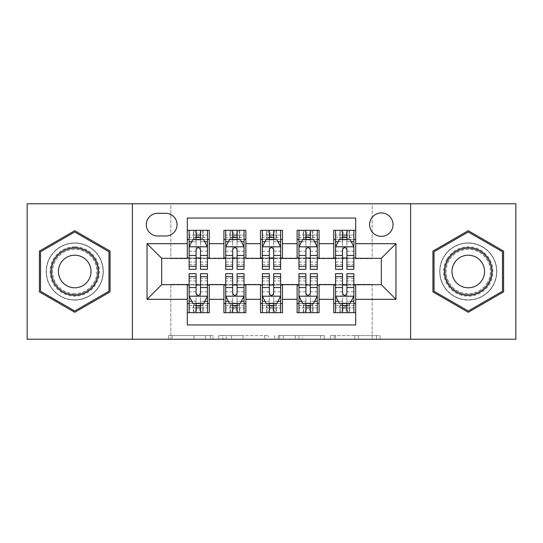 <?xml version="1.0" encoding="UTF-8"?>
<svg xmlns="http://www.w3.org/2000/svg" width="543" height="543" viewBox="0 0 543 543"><rect width="100%" height="100%" fill="white"/><g stroke="black" fill="none" stroke-linecap="round" stroke-linejoin="round"><path stroke-width="0.41" stroke-dasharray="2.71 2.04" d="M212.931 339.226L172.24 339.226L212.931 339.226L212.931 335.56L193.98 335.56L193.98 339.226L193.98 335.56L212.931 335.56L212.931 339.226L212.931 335.56L193.98 335.56L193.98 339.226L193.98 335.56L212.931 335.56L172.24 335.56L212.931 335.56M468.263 242.945A28.555 28.555 0 0 0 439.708 271.5A28.555 28.555 0 0 0 468.263 300.055A28.555 28.555 0 0 0 496.818 271.5A28.555 28.555 0 0 0 468.263 242.945A28.555 28.555 0 0 0 439.708 271.5A28.555 28.555 0 0 0 468.263 300.055A28.555 28.555 0 0 0 496.818 271.5A28.555 28.555 0 0 0 468.263 242.945M381.322 212.931A11.715 11.715 0 0 0 369.607 224.646A11.715 11.715 0 0 0 381.322 236.354A11.715 11.715 0 0 0 393.037 224.646A11.715 11.715 0 0 0 381.322 212.931M74.737 300.055A28.555 28.555 0 0 1 46.182 271.5A28.555 28.555 0 0 1 74.737 242.945A28.555 28.555 0 0 0 46.182 271.5A28.555 28.555 0 0 0 74.737 300.055A28.555 28.555 0 0 0 103.292 271.5A28.555 28.555 0 0 0 74.737 242.945A28.555 28.555 0 0 1 103.292 271.5A28.555 28.555 0 0 1 74.737 300.055M376.509 339.226L334.115 339.226L376.509 339.226L376.509 335.56L358.366 335.56L380.107 335.56L380.107 339.226L380.107 335.56L334.115 335.56L380.107 335.56L380.107 339.226L380.107 335.56L376.509 335.56L376.509 339.226M354.769 339.226L335.547 339.226L354.769 339.226L354.769 335.56L358.366 335.56L354.769 335.56L354.769 339.226L354.769 335.56L335.547 335.56L335.547 339.226L335.547 335.56L354.769 335.56L354.769 339.226M330.517 339.226L334.115 339.226L330.517 339.226L330.517 335.56L334.115 335.56L330.517 335.56L330.517 339.226M168.642 339.226L172.24 339.226L168.642 339.226L168.642 335.56L172.24 335.56L168.642 335.56L168.642 339.226M27.15 339.226L170.835 339.226L170.835 284.315L372.165 284.315L372.165 339.226L170.835 339.226L170.835 284.315L372.165 284.315L372.165 339.226L515.85 339.226L515.85 203.774L372.165 203.774L372.165 258.685L170.835 258.685L170.835 203.774L372.165 203.774L372.165 258.685L170.835 258.685L170.835 203.774L27.15 203.774L27.15 339.226M268.357 339.226L264.76 339.226L268.357 339.226L268.357 335.56L268.357 339.226M222.365 339.226L264.76 339.226L218.768 339.226L222.365 339.226L222.365 335.56L268.357 335.56L218.768 335.56L218.768 339.226L218.768 335.56L222.365 335.56L222.365 339.226M278.24 339.226L324.232 339.226L274.643 339.226L278.24 339.226L278.24 335.56L324.232 335.56L324.232 339.226L324.232 335.56L302.492 335.56L302.492 339.226M333.735 230.32L355.692 230.32L355.692 239.47L333.735 239.47L333.735 230.32M297.123 230.32L319.087 230.32L319.087 239.47L297.123 239.47L297.123 230.32M260.518 230.32L282.482 230.32L282.482 239.47L260.518 239.47L260.518 230.32M223.913 230.32L245.877 230.32L245.877 239.47L223.913 239.47L223.913 230.32M187.308 312.68L187.308 303.53L209.265 303.53L209.265 312.68L187.308 312.68L187.308 324.945L355.692 324.945L355.692 312.68L333.735 312.68L333.735 303.53L355.692 303.53L355.692 312.68M245.877 312.68L223.913 312.68L223.913 303.53L245.877 303.53L245.877 312.68M282.482 312.68L260.518 312.68L260.518 303.53L282.482 303.53L282.482 312.68M319.087 312.68L297.123 312.68L297.123 303.53L319.087 303.53L319.087 312.68M333.735 303.53L333.735 285.048L381.322 284.681L381.322 258.319L355.692 258.319L355.692 257.952L319.087 258.319L319.087 239.47M319.087 257.952L282.482 258.319L282.482 239.47M282.482 257.952L245.877 258.319L245.877 239.47M187.308 230.32L209.265 230.32L209.265 239.47L187.308 239.47L187.308 218.055L355.692 218.055L355.692 230.32M297.123 303.53L297.123 285.048L319.087 285.048L319.087 284.681L333.735 284.681L333.735 285.048M260.518 303.53L260.518 285.048L282.482 285.048L282.482 284.681L297.123 284.681L297.123 285.048M223.913 303.53L223.913 285.048L245.877 285.048L245.877 284.681L260.518 284.681L260.518 285.048M245.877 257.952L209.265 258.319L209.265 239.47M187.308 303.53L187.308 285.048L209.265 285.048L209.265 284.681L223.913 284.681L223.913 285.048M209.265 257.952L161.678 258.319L161.678 284.681L187.308 284.681L187.308 285.048M200.482 239.47L196.091 239.47M187.308 257.952L187.308 239.47M189.134 257.952L196.091 257.952M200.482 257.952L207.44 257.952M209.265 303.53L209.265 285.048M189.134 285.048L196.091 285.048M200.482 285.048L207.44 285.048M189.134 273.699L189.134 307.922L189.134 303.53L196.091 303.53M200.482 303.53L207.44 303.53L207.44 312.68L189.134 312.68L189.134 303.53L207.44 303.53L207.44 307.922L207.44 273.699M225.739 257.952L232.696 257.952M237.087 257.952L244.045 257.952M237.087 239.47L232.696 239.47M223.913 257.952L223.913 239.47M245.877 303.53L245.877 285.048M225.739 285.048L232.696 285.048M237.087 285.048L244.045 285.048M225.739 273.699L225.739 307.922L225.739 303.53L232.696 303.53M237.087 303.53L244.045 303.53L244.045 312.68L225.739 312.68L225.739 303.53L244.045 303.53L244.045 307.922L244.045 273.699M262.35 285.048L269.301 285.048M273.699 285.048L280.65 285.048M282.482 303.53L282.482 285.048M262.35 273.699L262.35 307.922L262.35 303.53L269.301 303.53M273.699 303.53L280.65 303.53L280.65 312.68L262.35 312.68L262.35 303.53L280.65 303.53L280.65 307.922L280.65 273.699M260.518 257.952L260.518 239.47M273.699 239.47L269.301 239.47M262.35 257.952L269.301 257.952M273.699 257.952L280.65 257.952M298.955 285.048L305.913 285.048M310.304 285.048L317.261 285.048M319.087 303.53L319.087 285.048M298.955 273.699L298.955 307.922L298.955 303.53L305.913 303.53M310.304 303.53L317.261 303.53L317.261 312.68L298.955 312.68L298.955 303.53L317.261 303.53L317.261 307.922L317.261 273.699M297.123 257.952L297.123 239.47M310.304 239.47L305.913 239.47M298.955 257.952L305.913 257.952M310.304 257.952L317.261 257.952M335.56 285.048L342.518 285.048M346.909 285.048L353.866 285.048M355.692 303.53L355.692 285.048M335.56 273.699L335.56 307.922L335.56 303.53L342.518 303.53M346.909 303.53L353.866 303.53L353.866 312.68L335.56 312.68L335.56 303.53L353.866 303.53L353.866 307.922L353.866 273.699M333.735 257.952L333.735 239.47M355.692 257.952L355.692 239.47M346.909 239.47L342.518 239.47M335.56 257.952L342.518 257.952M346.909 257.952L353.866 257.952M157.653 213.297A11.349 11.349 0 0 0 146.305 224.646A11.349 11.349 0 0 0 157.653 235.995L165.703 235.995A11.349 11.349 0 0 0 177.052 224.646A11.349 11.349 0 0 0 165.703 213.297L157.653 213.297M132.397 339.226L132.397 203.774M410.603 203.774L410.603 339.226M39.415 291.896L74.737 312.293L110.066 291.896L110.066 251.104L74.737 230.707L39.415 251.104L39.415 291.896M503.585 291.896L503.585 251.104L468.263 230.707L432.934 251.104L432.934 291.896L468.263 312.293L503.585 291.896M226.316 339.226L231.528 339.226L226.316 339.226L226.316 335.56L223.797 335.56L223.797 339.226L223.797 335.56L231.528 335.56L226.316 335.56L226.316 339.226M231.528 339.226L243.026 339.226L231.528 339.226L231.528 335.56L243.026 335.56L243.026 339.226L243.026 335.56L231.528 335.56L231.528 339.226M278.24 335.56L298.901 335.56L298.901 339.226L298.901 335.56L295.304 335.56L298.901 335.56L298.901 339.226L298.901 335.56L302.492 335.56M279.672 335.56L279.672 339.226L279.672 335.56M274.643 335.56L274.643 339.226L274.643 335.56M196.091 230.32L189.134 230.32L189.134 239.47L189.134 235.078L196.091 235.078L196.091 230.32L207.44 230.32L207.44 239.47L207.44 237.406L200.482 237.406M189.134 246.977L189.134 264.543L189.134 246.977L192.792 239.653L203.774 239.653L207.44 246.977L207.44 264.543L207.44 246.977M189.134 269.301L189.134 235.078L207.44 235.078L207.44 237.406M207.44 269.301L207.44 235.078L200.482 235.078L200.482 230.32L200.482 269.301M189.134 239.47L202.865 239.47L202.865 230.32L207.44 230.32M200.116 233.062L200.116 236.721L196.457 236.721L196.457 233.062L200.116 233.062L202.865 230.32L202.865 239.47L202.865 230.32L193.708 230.32L193.708 239.47L193.444 230.32L193.444 239.47M189.134 230.32L193.444 230.32M196.091 235.078L196.091 241.744L189.134 241.744M191.788 241.669L196.091 241.669L196.091 239.653M200.482 239.653L200.482 241.669L204.786 241.669M196.091 269.301L196.091 241.744M196.091 241.669L196.091 249.719C197.55 246.943 199.016 246.943 200.482 249.719L200.482 241.669M200.116 236.721L202.865 239.47L207.44 239.47M196.457 236.721L193.708 239.47M196.457 233.062L193.708 230.32M189.134 301.256L196.091 301.256L196.091 307.922L189.134 307.922L207.44 307.922L200.482 307.922L200.482 312.68M207.44 296.023L207.44 278.457L207.44 296.023L203.774 303.347L192.792 303.347L189.134 296.023L189.134 278.457L189.134 296.023M207.44 303.53L193.708 303.53L193.708 312.68L189.134 312.68M196.457 309.938L196.457 306.279L200.116 306.279L200.116 309.938L196.457 309.938L193.708 312.68L193.708 303.53L193.708 312.68L202.865 312.68L202.865 303.53L203.13 312.68L203.13 303.53M207.44 312.68L203.13 312.68M200.482 307.922L200.482 301.256L207.44 301.256M204.786 301.331L200.482 301.331L200.482 303.347M196.091 303.347L196.091 301.331L191.788 301.331M200.482 273.699L200.482 301.256M196.091 301.256L196.091 273.699M200.482 301.331L200.482 293.281C199.023 296.057 197.557 296.057 196.091 293.281L196.091 301.331M196.457 306.279L193.708 303.53L189.134 303.53M200.116 306.279L202.865 303.53M200.116 309.938L202.865 312.68M196.091 307.922L196.091 312.68L196.091 307.922M74.737 246.793A24.706 24.706 0 0 0 50.031 271.5A24.706 24.706 0 0 0 74.737 296.206A24.706 24.706 0 0 0 99.45 271.5A24.706 24.706 0 0 0 74.737 246.793M74.737 294.381A22.881 22.881 0 0 1 51.857 271.5A22.881 22.881 0 0 1 74.737 248.619A22.881 22.881 0 0 0 51.857 271.5A22.881 22.881 0 0 0 74.737 294.381A22.881 22.881 0 0 0 97.618 271.5A22.881 22.881 0 0 0 74.737 248.619A22.881 22.881 0 0 1 97.618 271.5A22.881 22.881 0 0 1 74.737 294.381A22.881 22.881 0 0 0 97.618 271.5A22.881 22.881 0 0 0 74.737 248.619M74.737 287.79A16.29 16.29 0 0 1 58.447 271.5A16.29 16.29 0 0 1 74.737 255.21A16.29 16.29 0 0 1 91.027 271.5A16.29 16.29 0 0 1 74.737 287.79M74.737 243.128A28.372 28.372 0 0 1 103.109 271.5A28.372 28.372 0 0 1 74.737 299.872A28.372 28.372 0 0 1 46.365 271.5A28.372 28.372 0 0 1 74.737 243.128A28.372 28.372 0 0 1 103.109 271.5A28.372 28.372 0 0 1 74.737 299.872A28.372 28.372 0 0 1 46.365 271.5A28.372 28.372 0 0 1 74.737 243.128M108.967 291.258L74.737 311.024L40.515 291.258L40.515 251.742L74.737 231.976L108.967 251.742L108.967 291.258M446.862 259.147A24.706 24.706 0 0 0 455.91 292.901A24.706 24.706 0 0 0 489.657 283.853A24.706 24.706 0 0 0 480.616 250.099A24.706 24.706 0 0 0 446.862 259.147M488.076 282.937A22.881 22.881 0 0 1 456.819 291.313A22.881 22.881 0 0 1 448.45 260.063A22.881 22.881 0 0 0 456.819 291.313A22.881 22.881 0 0 0 488.076 282.937A22.881 22.881 0 0 0 479.7 251.687A22.881 22.881 0 0 0 448.45 260.063A22.881 22.881 0 0 1 479.7 251.687A22.881 22.881 0 0 1 488.076 282.937A22.881 22.881 0 0 0 479.7 251.687A22.881 22.881 0 0 0 448.45 260.063M482.367 279.645A16.29 16.29 0 0 1 460.118 285.604A16.29 16.29 0 0 1 454.152 263.355A16.29 16.29 0 0 1 476.408 257.396A16.29 16.29 0 0 1 482.367 279.645M443.692 257.314A28.372 28.372 0 0 1 482.449 246.929A28.372 28.372 0 0 1 492.834 285.686A28.372 28.372 0 0 1 454.077 296.071A28.372 28.372 0 0 1 443.692 257.314A28.372 28.372 0 0 1 482.449 246.929A28.372 28.372 0 0 1 492.834 285.686A28.372 28.372 0 0 1 454.077 296.071A28.372 28.372 0 0 1 443.692 257.314M502.485 251.742L502.485 291.258L468.263 311.024L434.033 291.258L434.033 251.742L468.263 231.976L502.485 251.742M232.696 230.32L225.739 230.32L225.739 239.47L225.739 235.078L232.696 235.078L232.696 230.32L244.045 230.32L244.045 239.47L244.045 237.406L237.087 237.406M225.739 246.977L225.739 264.543L225.739 246.977L229.404 239.653L240.386 239.653L244.045 246.977L244.045 264.543L244.045 246.977M225.739 269.301L225.739 235.078L244.045 235.078L244.045 237.406M244.045 269.301L244.045 235.078L237.087 235.078L237.087 230.32L237.087 269.301M225.739 239.47L239.47 239.47L239.47 230.32L244.045 230.32M236.721 233.062L236.721 236.721L233.062 236.721L233.062 233.062L236.721 233.062L239.47 230.32L239.47 239.47L239.47 230.32L230.32 230.32L230.32 239.47L230.056 230.32L230.056 239.47M225.739 230.32L230.056 230.32M232.696 235.078L232.696 241.744L225.739 241.744M228.393 241.669L232.696 241.669L232.696 239.653M237.087 239.653L237.087 241.669L241.391 241.669M232.696 269.301L232.696 241.744M232.696 241.669L232.696 249.719C234.155 246.943 235.621 246.943 237.087 249.719L237.087 241.669M236.721 236.721L239.47 239.47L244.045 239.47M233.062 236.721L230.32 239.47M233.062 233.062L230.32 230.32M269.301 230.32L262.35 230.32L262.35 239.47L262.35 235.078L269.301 235.078L269.301 230.32L280.65 230.32L280.65 239.47L280.65 237.406L273.699 237.406M262.35 246.977L262.35 264.543L262.35 246.977L266.009 239.653L276.991 239.653L280.65 246.977L280.65 264.543L280.65 246.977M262.35 269.301L262.35 235.078L280.65 235.078L280.65 237.406M280.65 269.301L280.65 235.078L273.699 235.078L273.699 230.32L273.699 269.301M262.35 239.47L276.075 239.47L276.075 230.32L280.65 230.32M273.333 233.062L273.333 236.721L269.667 236.721L269.667 233.062L273.333 233.062L276.075 230.32L276.075 239.47L276.075 230.32L266.925 230.32L266.925 239.47L266.661 230.32L266.661 239.47M262.35 230.32L266.661 230.32M269.301 235.078L269.301 241.744L262.35 241.744M265.004 241.669L269.301 241.669L269.301 239.653M273.699 239.653L273.699 241.669L277.996 241.669M269.301 269.301L269.301 241.744M269.301 241.669L269.301 249.719C270.767 246.943 272.226 246.943 273.699 249.719L273.699 241.669M273.333 236.721L276.075 239.47L280.65 239.47M269.667 236.721L266.925 239.47M269.667 233.062L266.925 230.32M305.913 230.32L298.955 230.32L298.955 239.47L298.955 235.078L305.913 235.078L305.913 230.32L317.261 230.32L317.261 239.47L317.261 237.406L310.304 237.406M298.955 246.977L298.955 264.543L298.955 246.977L302.614 239.653L313.596 239.653L317.261 246.977L317.261 264.543L317.261 246.977M298.955 269.301L298.955 235.078L317.261 235.078L317.261 237.406M317.261 269.301L317.261 235.078L310.304 235.078L310.304 230.32L310.304 269.301M298.955 239.47L312.68 239.47L312.68 230.32L317.261 230.32M309.938 233.062L309.938 236.721L306.279 236.721L306.279 233.062L309.938 233.062L312.68 230.32L312.68 239.47L312.68 230.32L303.53 230.32L303.53 239.47L303.265 230.32L303.265 239.47M298.955 230.32L303.265 230.32M305.913 235.078L305.913 241.744L298.955 241.744M301.609 241.669L305.913 241.669L305.913 239.653M310.304 239.653L310.304 241.669L314.607 241.669M305.913 269.301L305.913 241.744M305.913 241.669L305.913 249.719C307.372 246.943 308.838 246.943 310.304 249.719L310.304 241.669M309.938 236.721L312.68 239.47L317.261 239.47M306.279 236.721L303.53 239.47M306.279 233.062L303.53 230.32M342.518 230.32L335.56 230.32L335.56 239.47L335.56 235.078L342.518 235.078L342.518 230.32L353.866 230.32L353.866 239.47L353.866 237.406L346.909 237.406M335.56 246.977L335.56 264.543L335.56 246.977L339.226 239.653L350.208 239.653L353.866 246.977L353.866 264.543L353.866 246.977M335.56 269.301L335.56 235.078L353.866 235.078L353.866 237.406M353.866 269.301L353.866 235.078L346.909 235.078L346.909 230.32L346.909 269.301M335.56 239.47L349.292 239.47L349.292 230.32L353.866 230.32M346.543 233.062L346.543 236.721L342.884 236.721L342.884 233.062L346.543 233.062L349.292 230.32L349.292 239.47L349.292 230.32L340.135 230.32L340.135 239.47L339.87 230.32L339.87 239.47M335.56 230.32L339.87 230.32M342.518 235.078L342.518 241.744L335.56 241.744M338.214 241.669L342.518 241.669L342.518 239.653M346.909 239.653L346.909 241.669L351.212 241.669M342.518 269.301L342.518 241.744M342.518 241.669L342.518 249.719C343.977 246.943 345.443 246.943 346.909 249.719L346.909 241.669M346.543 236.721L349.292 239.47L353.866 239.47M342.884 236.721L340.135 239.47M342.884 233.062L340.135 230.32M225.739 301.256L232.696 301.256L232.696 307.922L225.739 307.922L244.045 307.922L237.087 307.922L237.087 312.68M244.045 296.023L244.045 278.457L244.045 296.023L240.386 303.347L229.404 303.347L225.739 296.023L225.739 278.457L225.739 296.023M244.045 303.53L230.32 303.53L230.32 312.68L225.739 312.68M233.062 309.938L233.062 306.279L236.721 306.279L236.721 309.938L233.062 309.938L230.32 312.68L230.32 303.53L230.32 312.68L239.47 312.68L239.47 303.53L239.734 312.68L239.734 303.53M244.045 312.68L239.734 312.68M237.087 307.922L237.087 301.256L244.045 301.256M241.391 301.331L237.087 301.331L237.087 303.347M232.696 303.347L232.696 301.331L228.393 301.331M237.087 273.699L237.087 301.256M232.696 301.256L232.696 273.699M237.087 301.331L237.087 293.281C235.628 296.057 234.162 296.057 232.696 293.281L232.696 301.331M233.062 306.279L230.32 303.53L225.739 303.53M236.721 306.279L239.47 303.53M236.721 309.938L239.47 312.68M232.696 307.922L232.696 312.68L232.696 307.922M262.35 301.256L269.301 301.256L269.301 307.922L262.35 307.922L280.65 307.922L273.699 307.922L273.699 312.68M280.65 296.023L280.65 278.457L280.65 296.023L276.991 303.347L266.009 303.347L262.35 296.023L262.35 278.457L262.35 296.023M280.65 303.53L266.925 303.53L266.925 312.68L262.35 312.68M269.667 309.938L269.667 306.279L273.333 306.279L273.333 309.938L269.667 309.938L266.925 312.68L266.925 303.53L266.925 312.68L276.075 312.68L276.075 303.53L276.339 312.68L276.339 303.53M280.65 312.68L276.339 312.68M273.699 307.922L273.699 301.256L280.65 301.256M277.996 301.331L273.699 301.331L273.699 303.347M269.301 303.347L269.301 301.331L265.004 301.331M273.699 273.699L273.699 301.256M269.301 301.256L269.301 273.699M273.699 301.331L273.699 293.281C272.233 296.057 270.774 296.057 269.301 293.281L269.301 301.331M269.667 306.279L266.925 303.53L262.35 303.53M273.333 306.279L276.075 303.53M273.333 309.938L276.075 312.68M269.301 307.922L269.301 312.68L269.301 307.922M298.955 301.256L305.913 301.256L305.913 307.922L298.955 307.922L317.261 307.922L310.304 307.922L310.304 312.68M317.261 296.023L317.261 278.457L317.261 296.023L313.596 303.347L302.614 303.347L298.955 296.023L298.955 278.457L298.955 296.023M317.261 303.53L303.53 303.53L303.53 312.68L298.955 312.68M306.279 309.938L306.279 306.279L309.938 306.279L309.938 309.938L306.279 309.938L303.53 312.68L303.53 303.53L303.53 312.68L312.68 312.68L312.68 303.53L312.944 312.68L312.944 303.53M317.261 312.68L312.944 312.68M310.304 307.922L310.304 301.256L317.261 301.256M314.607 301.331L310.304 301.331L310.304 303.347M305.913 303.347L305.913 301.331L301.609 301.331M310.304 273.699L310.304 301.256M305.913 301.256L305.913 273.699M310.304 301.331L310.304 293.281C308.845 296.057 307.379 296.057 305.913 293.281L305.913 301.331M306.279 306.279L303.53 303.53L298.955 303.53M309.938 306.279L312.68 303.53M309.938 309.938L312.68 312.68M305.913 307.922L305.913 312.68L305.913 307.922M335.56 301.256L342.518 301.256L342.518 307.922L335.56 307.922L353.866 307.922L346.909 307.922L346.909 312.68M353.866 296.023L353.866 278.457L353.866 296.023L350.208 303.347L339.226 303.347L335.56 296.023L335.56 278.457L335.56 296.023M353.866 303.53L340.135 303.53L340.135 312.68L335.56 312.68M342.884 309.938L342.884 306.279L346.543 306.279L346.543 309.938L342.884 309.938L340.135 312.68L340.135 303.53L340.135 312.68L349.292 312.68L349.292 303.53L349.556 312.68L349.556 303.53M353.866 312.68L349.556 312.68M346.909 307.922L346.909 301.256L353.866 301.256M351.212 301.331L346.909 301.331L346.909 303.347M342.518 303.347L342.518 301.331L338.214 301.331M346.909 273.699L346.909 301.256M342.518 301.256L342.518 273.699M346.909 301.331L346.909 293.281C345.45 296.057 343.984 296.057 342.518 293.281L342.518 301.331M342.884 306.279L340.135 303.53L335.56 303.53M346.543 306.279L349.292 303.53M346.543 309.938L349.292 312.68M342.518 307.922L342.518 312.68L342.518 307.922M210.412 335.56L210.412 339.226L210.412 335.56M205.478 335.56L205.478 339.226L205.478 335.56M172.24 335.56L172.24 339.226L172.24 335.56M264.76 335.56L264.76 339.226L264.76 335.56M320.635 335.56L320.635 339.226L320.635 335.56M295.304 335.56L295.304 339.226L295.304 335.56M283.27 335.56L283.27 339.226L283.27 335.56M358.366 335.56L358.366 339.226L358.366 335.56M334.115 335.56L334.115 339.226L334.115 335.56M189.229 246.793L207.345 246.793M207.44 241.744L200.482 241.744M189.134 262.065L196.091 262.065M200.482 262.065L207.44 262.065M189.134 251.205L196.091 251.205M200.482 251.205L207.44 251.205M196.091 237.406L189.134 237.406M203.13 230.32L203.13 239.47M207.345 296.206L189.229 296.206M207.44 280.935L200.482 280.935M196.091 280.935L189.134 280.935M207.44 291.795L200.482 291.795M196.091 291.795L189.134 291.795M189.134 305.594L196.091 305.594M200.482 305.594L207.44 305.594M193.444 312.68L193.444 303.53M74.737 293.627A22.127 22.127 0 0 1 52.61 271.5A22.127 22.127 0 0 1 74.737 249.373A22.127 22.127 0 0 1 96.864 271.5A22.127 22.127 0 0 1 74.737 293.627M487.424 282.564A22.127 22.127 0 0 1 457.199 290.661A22.127 22.127 0 0 1 449.095 260.436A22.127 22.127 0 0 1 479.326 252.339A22.127 22.127 0 0 1 487.424 282.564M225.834 246.793L243.956 246.793M244.045 241.744L237.087 241.744M225.739 262.065L232.696 262.065M237.087 262.065L244.045 262.065M225.739 251.205L232.696 251.205M237.087 251.205L244.045 251.205M232.696 237.406L225.739 237.406M239.734 230.32L239.734 239.47M262.439 246.793L280.561 246.793M280.65 241.744L273.699 241.744M262.35 262.065L269.301 262.065M273.699 262.065L280.65 262.065M262.35 251.205L269.301 251.205M273.699 251.205L280.65 251.205M269.301 237.406L262.35 237.406M276.339 230.32L276.339 239.47M299.044 246.793L317.166 246.793M317.261 241.744L310.304 241.744M298.955 262.065L305.913 262.065M310.304 262.065L317.261 262.065M298.955 251.205L305.913 251.205M310.304 251.205L317.261 251.205M305.913 237.406L298.955 237.406M312.944 230.32L312.944 239.47M335.655 246.793L353.771 246.793M353.866 241.744L346.909 241.744M335.56 262.065L342.518 262.065M346.909 262.065L353.866 262.065M335.56 251.205L342.518 251.205M346.909 251.205L353.866 251.205M342.518 237.406L335.56 237.406M349.556 230.32L349.556 239.47M243.956 296.206L225.834 296.206M244.045 280.935L237.087 280.935M232.696 280.935L225.739 280.935M244.045 291.795L237.087 291.795M232.696 291.795L225.739 291.795M225.739 305.594L232.696 305.594M237.087 305.594L244.045 305.594M230.056 312.68L230.056 303.53M280.561 296.206L262.439 296.206M280.65 280.935L273.699 280.935M269.301 280.935L262.35 280.935M280.65 291.795L273.699 291.795M269.301 291.795L262.35 291.795M262.35 305.594L269.301 305.594M273.699 305.594L280.65 305.594M266.661 312.68L266.661 303.53M317.166 296.206L299.044 296.206M317.261 280.935L310.304 280.935M305.913 280.935L298.955 280.935M317.261 291.795L310.304 291.795M305.913 291.795L298.955 291.795M298.955 305.594L305.913 305.594M310.304 305.594L317.261 305.594M303.265 312.68L303.265 303.53M353.771 296.206L335.655 296.206M353.866 280.935L346.909 280.935M342.518 280.935L335.56 280.935M353.866 291.795L346.909 291.795M342.518 291.795L335.56 291.795M335.56 305.594L342.518 305.594M346.909 305.594L353.866 305.594M339.87 312.68L339.87 303.53M189.134 264.543L196.091 264.543M200.482 264.543L207.44 264.543M207.44 278.457L200.482 278.457M196.091 278.457L189.134 278.457M225.739 264.543L232.696 264.543M237.087 264.543L244.045 264.543M262.35 264.543L269.301 264.543M273.699 264.543L280.65 264.543M298.955 264.543L305.913 264.543M310.304 264.543L317.261 264.543M335.56 264.543L342.518 264.543M346.909 264.543L353.866 264.543M244.045 278.457L237.087 278.457M232.696 278.457L225.739 278.457M280.65 278.457L273.699 278.457M269.301 278.457L262.35 278.457M317.261 278.457L310.304 278.457M305.913 278.457L298.955 278.457M353.866 278.457L346.909 278.457M342.518 278.457L335.56 278.457"/><path stroke-width="0.81" d="M381.322 212.931A11.715 11.715 0 0 0 369.607 224.646A11.715 11.715 0 0 0 381.322 236.354A11.715 11.715 0 0 0 393.037 224.646A11.715 11.715 0 0 0 381.322 212.931M410.603 339.226L515.85 339.226L515.85 203.774L410.603 203.774L410.603 339.226L132.397 339.226L132.397 203.774L27.15 203.774L27.15 339.226L132.397 339.226M355.692 230.32L333.735 230.32L333.735 243.678L319.087 243.678L319.087 258.319L333.735 258.319L333.735 243.678M319.087 243.678L319.087 230.32L297.123 230.32L297.123 243.678L282.482 243.678L282.482 258.319L297.123 258.319L297.123 243.678M282.482 243.678L282.482 230.32L260.518 230.32L260.518 243.678L245.877 243.678L245.877 258.319L260.518 258.319L260.518 243.678M245.877 243.678L245.877 230.32L223.913 230.32L223.913 258.319L209.265 258.319L209.265 230.32L187.308 230.32M187.308 312.68L209.265 312.68L209.265 284.681L223.913 284.681L223.913 312.68L245.877 312.68L245.877 284.681L260.518 284.681L260.518 299.322L245.877 299.322M260.518 299.322L260.518 312.68L282.482 312.68L282.482 284.681L297.123 284.681L297.123 299.322L282.482 299.322M297.123 299.322L297.123 312.68L319.087 312.68L319.087 284.681L333.735 284.681L333.735 299.322L319.087 299.322M157.653 235.995L165.703 235.995A11.349 11.349 0 0 0 177.052 224.646A11.349 11.349 0 0 0 165.703 213.297L157.653 213.297A11.349 11.349 0 0 0 146.305 224.646A11.349 11.349 0 0 0 157.653 235.995M410.603 203.774L132.397 203.774M355.692 243.678L355.692 218.055L187.308 218.055L187.308 258.319L161.678 258.319L161.678 284.681L187.308 284.681L187.308 324.945L355.692 324.945L355.692 284.681L381.322 284.681L381.322 258.319L355.692 258.319L355.692 243.678L395.962 243.678L395.962 299.322L355.692 299.322M187.308 299.322L147.038 299.322L147.038 243.678L187.308 243.678M333.735 299.322L333.735 312.68L355.692 312.68M187.308 239.47L189.134 239.47M196.091 239.47L200.482 239.47M207.44 239.47L209.265 239.47M187.308 257.952L189.134 257.952M196.091 257.952L200.482 257.952M207.44 257.952L209.265 257.952M187.308 285.048L189.134 285.048M196.091 285.048L200.482 285.048M207.44 285.048L209.265 285.048M187.308 303.53L189.134 303.53M196.091 303.53L200.482 303.53M207.44 303.53L209.265 303.53M223.913 257.952L225.739 257.952M232.696 257.952L237.087 257.952M244.045 257.952L245.877 257.952M223.913 239.47L225.739 239.47M232.696 239.47L237.087 239.47M244.045 239.47L245.877 239.47M223.913 285.048L225.739 285.048M232.696 285.048L237.087 285.048M244.045 285.048L245.877 285.048M223.913 303.53L225.739 303.53M232.696 303.53L237.087 303.53M244.045 303.53L245.877 303.53M260.518 285.048L262.35 285.048M269.301 285.048L273.699 285.048M280.65 285.048L282.482 285.048M260.518 303.53L262.35 303.53M269.301 303.53L273.699 303.53M280.65 303.53L282.482 303.53M260.518 239.47L262.35 239.47M269.301 239.47L273.699 239.47M280.65 239.47L282.482 239.47M260.518 257.952L262.35 257.952M269.301 257.952L273.699 257.952M280.65 257.952L282.482 257.952M297.123 285.048L298.955 285.048M305.913 285.048L310.304 285.048M317.261 285.048L319.087 285.048M297.123 303.53L298.955 303.53M305.913 303.53L310.304 303.53M317.261 303.53L319.087 303.53M297.123 239.47L298.955 239.47M305.913 239.47L310.304 239.47M317.261 239.47L319.087 239.47M297.123 257.952L298.955 257.952M305.913 257.952L310.304 257.952M317.261 257.952L319.087 257.952M333.735 285.048L335.56 285.048M342.518 285.048L346.909 285.048M353.866 285.048L355.692 285.048M333.735 303.53L335.56 303.53M342.518 303.53L346.909 303.53M353.866 303.53L355.692 303.53M333.735 239.47L335.56 239.47M342.518 239.47L346.909 239.47M353.866 239.47L355.692 239.47M333.735 257.952L335.56 257.952M342.518 257.952L346.909 257.952M353.866 257.952L355.692 257.952M161.678 258.319L147.038 243.678M161.678 284.681L147.038 299.322M395.962 243.678L381.322 258.319M395.962 299.322L381.322 284.681M74.737 312.293L110.066 291.896L110.066 251.104L74.737 230.707L39.415 251.104L39.415 291.896L74.737 312.293M503.585 251.104L468.263 230.707L432.934 251.104L432.934 291.896L468.263 312.293L503.585 291.896L503.585 251.104M200.482 235.078L196.091 235.078M207.44 266.321L200.482 266.321L200.482 269.301L207.44 269.301L207.44 246.977L203.774 239.653L192.792 239.653L189.134 246.977L189.134 269.301L196.091 269.301L196.091 266.321L189.134 266.321M189.134 246.977L189.134 230.32M207.44 246.977L207.44 230.32M196.091 239.653L196.091 230.32M200.482 230.32L200.482 239.653M200.482 266.321L200.482 249.719C199.023 246.895 197.557 246.895 196.091 249.719L196.091 266.321M196.091 307.922L200.482 307.922M189.134 276.679L196.091 276.679L196.091 273.699L189.134 273.699L189.134 296.023L192.792 303.347L203.774 303.347L207.44 296.023L207.44 273.699L200.482 273.699L200.482 276.679L207.44 276.679M207.44 296.023L207.44 312.68M189.134 296.023L189.134 312.68M200.482 303.347L200.482 312.68M196.091 312.68L196.091 303.347M196.091 276.679L196.091 293.281C197.55 296.105 199.016 296.105 200.482 293.281L200.482 276.679M74.737 247.703A23.797 23.797 0 0 0 50.947 271.5A23.797 23.797 0 0 0 74.737 295.297A23.797 23.797 0 0 0 98.534 271.5A23.797 23.797 0 0 0 74.737 247.703M74.737 255.21A16.29 16.29 0 0 0 58.447 271.5A16.29 16.29 0 0 0 74.737 287.79A16.29 16.29 0 0 0 91.027 271.5A16.29 16.29 0 0 0 74.737 255.21M108.967 291.258L74.737 311.024L40.515 291.258L40.515 251.742L74.737 231.976L108.967 251.742L108.967 291.258M447.656 259.602A23.797 23.797 0 0 0 456.364 292.107A23.797 23.797 0 0 0 488.87 283.398A23.797 23.797 0 0 0 480.161 250.893A23.797 23.797 0 0 0 447.656 259.602M454.152 263.355A16.29 16.29 0 0 0 460.118 285.604A16.29 16.29 0 0 0 482.367 279.645A16.29 16.29 0 0 0 476.408 257.396A16.29 16.29 0 0 0 454.152 263.355M502.485 251.742L502.485 291.258L468.263 311.024L434.033 291.258L434.033 251.742L468.263 231.976L502.485 251.742M237.087 235.078L232.696 235.078M244.045 266.321L237.087 266.321L237.087 269.301L244.045 269.301L244.045 246.977L240.386 239.653L229.404 239.653L225.739 246.977L225.739 269.301L232.696 269.301L232.696 266.321L225.739 266.321M225.739 246.977L225.739 230.32M244.045 246.977L244.045 230.32M232.696 239.653L232.696 230.32M237.087 230.32L237.087 239.653M237.087 266.321L237.087 249.719C235.628 246.895 234.162 246.895 232.696 249.719L232.696 266.321M273.699 235.078L269.301 235.078M280.65 266.321L273.699 266.321L273.699 269.301L280.65 269.301L280.65 246.977L276.991 239.653L266.009 239.653L262.35 246.977L262.35 269.301L269.301 269.301L269.301 266.321L262.35 266.321M262.35 246.977L262.35 230.32M280.65 246.977L280.65 230.32M269.301 239.653L269.301 230.32M273.699 230.32L273.699 239.653M273.699 266.321L273.699 249.719C272.233 246.895 270.767 246.895 269.301 249.719L269.301 266.321M310.304 235.078L305.913 235.078M317.261 266.321L310.304 266.321L310.304 269.301L317.261 269.301L317.261 246.977L313.596 239.653L302.614 239.653L298.955 246.977L298.955 269.301L305.913 269.301L305.913 266.321L298.955 266.321M298.955 246.977L298.955 230.32M317.261 246.977L317.261 230.32M305.913 239.653L305.913 230.32M310.304 230.32L310.304 239.653M310.304 266.321L310.304 249.719C308.838 246.895 307.379 246.895 305.913 249.719L305.913 266.321M346.909 235.078L342.518 235.078M353.866 266.321L346.909 266.321L346.909 269.301L353.866 269.301L353.866 246.977L350.208 239.653L339.226 239.653L335.56 246.977L335.56 269.301L342.518 269.301L342.518 266.321L335.56 266.321M335.56 246.977L335.56 230.32M353.866 246.977L353.866 230.32M342.518 239.653L342.518 230.32M346.909 230.32L346.909 239.653M346.909 266.321L346.909 249.719C345.45 246.895 343.984 246.895 342.518 249.719L342.518 266.321M232.696 307.922L237.087 307.922M225.739 276.679L232.696 276.679L232.696 273.699L225.739 273.699L225.739 296.023L229.404 303.347L240.386 303.347L244.045 296.023L244.045 273.699L237.087 273.699L237.087 276.679L244.045 276.679M244.045 296.023L244.045 312.68M225.739 296.023L225.739 312.68M237.087 303.347L237.087 312.68M232.696 312.68L232.696 303.347M232.696 276.679L232.696 293.281C234.162 296.105 235.621 296.105 237.087 293.281L237.087 276.679M269.301 307.922L273.699 307.922M262.35 276.679L269.301 276.679L269.301 273.699L262.35 273.699L262.35 296.023L266.009 303.347L276.991 303.347L280.65 296.023L280.65 273.699L273.699 273.699L273.699 276.679L280.65 276.679M280.65 296.023L280.65 312.68M262.35 296.023L262.35 312.68M273.699 303.347L273.699 312.68M269.301 312.68L269.301 303.347M269.301 276.679L269.301 293.281C270.767 296.105 272.233 296.105 273.699 293.281L273.699 276.679M305.913 307.922L310.304 307.922M298.955 276.679L305.913 276.679L305.913 273.699L298.955 273.699L298.955 296.023L302.614 303.347L313.596 303.347L317.261 296.023L317.261 273.699L310.304 273.699L310.304 276.679L317.261 276.679M317.261 296.023L317.261 312.68M298.955 296.023L298.955 312.68M310.304 303.347L310.304 312.68M305.913 312.68L305.913 303.347M305.913 276.679L305.913 293.281C307.372 296.105 308.838 296.105 310.304 293.281L310.304 276.679M342.518 307.922L346.909 307.922M335.56 276.679L342.518 276.679L342.518 273.699L335.56 273.699L335.56 296.023L339.226 303.347L350.208 303.347L353.866 296.023L353.866 273.699L346.909 273.699L346.909 276.679L353.866 276.679M353.866 296.023L353.866 312.68M335.56 296.023L335.56 312.68M346.909 303.347L346.909 312.68M342.518 312.68L342.518 303.347M342.518 276.679L342.518 293.281C343.977 296.105 345.443 296.105 346.909 293.281L346.909 276.679M223.913 299.322L209.265 299.322M223.913 243.678L209.265 243.678M207.345 246.793L189.229 246.793M189.134 241.669L191.788 241.669M204.786 241.669L207.44 241.669M196.091 255.461L189.134 255.461M207.44 255.461L200.482 255.461M200.482 237.406L196.091 237.406M189.229 296.206L207.345 296.206M207.44 301.331L204.786 301.331M191.788 301.331L189.134 301.331M200.482 287.539L207.44 287.539M189.134 287.539L196.091 287.539M196.091 305.594L200.482 305.594M243.956 246.793L225.834 246.793M225.739 241.669L228.393 241.669M241.391 241.669L244.045 241.669M232.696 255.461L225.739 255.461M244.045 255.461L237.087 255.461M237.087 237.406L232.696 237.406M280.561 246.793L262.439 246.793M262.35 241.669L265.004 241.669M277.996 241.669L280.65 241.669M269.301 255.461L262.35 255.461M280.65 255.461L273.699 255.461M273.699 237.406L269.301 237.406M317.166 246.793L299.044 246.793M298.955 241.669L301.609 241.669M314.607 241.669L317.261 241.669M305.913 255.461L298.955 255.461M317.261 255.461L310.304 255.461M310.304 237.406L305.913 237.406M353.771 246.793L335.655 246.793M335.56 241.669L338.214 241.669M351.212 241.669L353.866 241.669M342.518 255.461L335.56 255.461M353.866 255.461L346.909 255.461M346.909 237.406L342.518 237.406M225.834 296.206L243.956 296.206M244.045 301.331L241.391 301.331M228.393 301.331L225.739 301.331M237.087 287.539L244.045 287.539M225.739 287.539L232.696 287.539M232.696 305.594L237.087 305.594M262.439 296.206L280.561 296.206M280.65 301.331L277.996 301.331M265.004 301.331L262.35 301.331M273.699 287.539L280.65 287.539M262.35 287.539L269.301 287.539M269.301 305.594L273.699 305.594M299.044 296.206L317.166 296.206M317.261 301.331L314.607 301.331M301.609 301.331L298.955 301.331M310.304 287.539L317.261 287.539M298.955 287.539L305.913 287.539M305.913 305.594L310.304 305.594M335.655 296.206L353.771 296.206M353.866 301.331L351.212 301.331M338.214 301.331L335.56 301.331M346.909 287.539L353.866 287.539M335.56 287.539L342.518 287.539M342.518 305.594L346.909 305.594"/></g></svg>
